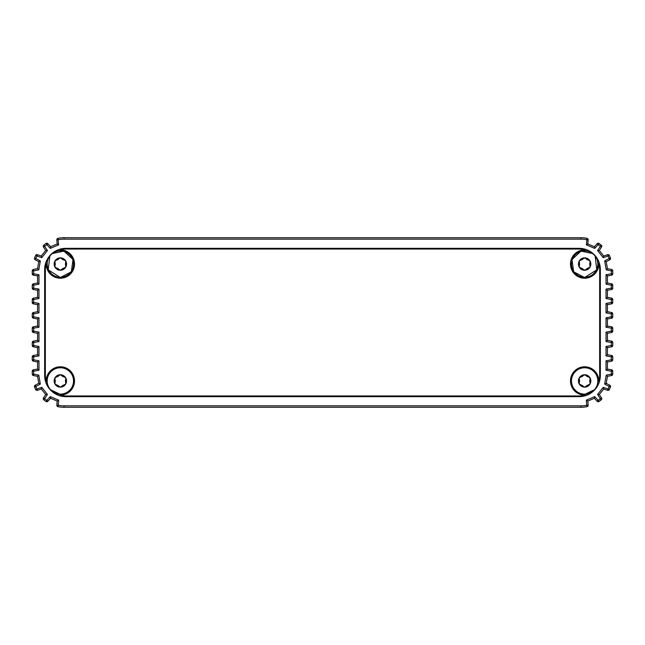<?xml version="1.0" encoding="UTF-8"?>
<svg xmlns="http://www.w3.org/2000/svg" width="645" height="645" viewBox="0 0 645 645"><rect width="100%" height="100%" fill="white"/><g stroke="black" fill="none" stroke-linecap="round" stroke-linejoin="round"><path stroke-width="0.97" d="M64.097 259.959L63.766 259.935A2.016 2.016 0 0 1 62.218 259.04L60.356 257.863L58.485 259.04A2.016 2.016 0 0 1 56.937 259.935L54.986 260.959L55.075 263.168A2.016 2.016 0 0 1 55.075 264.95L54.986 267.159L56.937 268.183A2.016 2.016 0 0 1 58.485 269.078L60.356 270.255A6.192 6.192 0 0 0 65.717 267.159A2.016 2.016 0 0 0 65.717 267.151L65.629 264.95A2.016 2.016 0 0 1 65.629 263.168L65.717 260.959A6.192 6.192 0 0 0 54.986 260.959A6.192 6.192 0 0 0 60.356 270.255L62.218 269.078A2.016 2.016 0 0 1 63.766 268.183L65.717 267.159A6.192 6.192 0 0 0 65.717 260.959L62.033 258.758M54.93 262.862L54.93 265.256M56.607 268.159L58.671 269.352M62.033 269.352L64.097 268.159M65.782 265.256L65.782 262.862M58.671 258.758L56.607 259.959M65.879 249.051L579.121 249.051A20.527 20.527 0 0 1 584.975 249.905A14.158 14.158 0 0 0 570.486 263.894A14.158 14.158 0 0 0 584.644 278.221A14.158 14.158 0 0 0 598.802 263.732A20.527 20.527 0 0 1 599.657 269.586L599.657 375.414A20.527 20.527 0 0 1 598.802 381.268A14.158 14.158 0 0 0 584.862 366.787A14.158 14.158 0 0 0 570.486 380.832A14.158 14.158 0 0 0 584.975 395.095A20.527 20.527 0 0 1 579.121 395.949L65.879 395.949A20.527 20.527 0 0 1 60.025 395.095A14.158 14.158 0 0 0 74.514 380.832A14.158 14.158 0 0 0 60.138 366.787A14.158 14.158 0 0 0 46.198 381.268A20.527 20.527 0 0 1 45.344 375.414L45.344 269.586A20.527 20.527 0 0 1 46.198 263.732A14.158 14.158 0 0 0 60.356 278.221A14.158 14.158 0 0 0 74.514 263.894A14.158 14.158 0 0 0 60.025 249.905A20.527 20.527 0 0 1 65.879 249.051M588.393 376.841L588.063 376.817A2.016 2.016 0 0 1 586.515 375.922L584.644 374.745A2.016 2.016 0 0 0 584.644 374.745L582.782 375.922A2.016 2.016 0 0 1 581.234 376.817L579.283 377.841A2.016 2.016 0 0 0 579.283 377.849L579.371 380.05A2.016 2.016 0 0 1 579.371 381.832L579.283 384.041L581.234 385.065A2.016 2.016 0 0 1 582.782 385.96L584.644 387.137A2.016 2.016 0 0 0 584.652 387.137A6.192 6.192 0 0 0 590.014 384.041L589.925 381.832A2.016 2.016 0 0 1 589.925 380.05L590.014 377.841A2.016 2.016 0 0 0 590.014 377.841A6.192 6.192 0 0 0 579.283 377.841A6.192 6.192 0 0 0 584.644 387.137L586.515 385.96A2.016 2.016 0 0 1 588.063 385.065L590.014 384.041A6.192 6.192 0 0 0 590.014 377.841L586.329 375.648M579.218 379.744L579.218 382.138M580.903 385.041L582.967 386.242M586.329 386.242L588.393 385.041M590.07 382.138L590.07 379.744M582.967 375.648L580.903 376.841M44.642 318.445L45.344 318.445L45.344 304.069A1.419 1.419 0 0 0 44.642 305.295M44.642 352.726A1.419 1.419 0 0 0 45.344 353.952L45.344 340.85L44.642 340.85M588.393 259.959L588.063 259.935A2.016 2.016 0 0 1 586.515 259.04L584.644 257.863L582.782 259.04A2.016 2.016 0 0 1 581.234 259.935L579.283 260.959L579.371 263.168A2.016 2.016 0 0 1 579.371 264.95L579.283 267.159L581.234 268.183A2.016 2.016 0 0 1 582.782 269.078L584.644 270.255A6.192 6.192 0 0 0 590.014 267.159A2.016 2.016 0 0 0 590.014 267.151L589.925 264.95A2.016 2.016 0 0 1 589.925 263.168L590.014 260.959A6.192 6.192 0 0 0 579.283 260.959A6.192 6.192 0 0 0 584.644 270.255L586.515 269.078A2.016 2.016 0 0 1 588.063 268.183L590.014 267.159A6.192 6.192 0 0 0 590.014 260.959L586.329 258.758M579.218 262.862L579.218 265.256M580.903 268.159L582.967 269.352M586.329 269.352L588.393 268.159M590.07 265.256L590.07 262.862M582.967 258.758L580.903 259.959M32.25 328.16A1.419 1.419 0 0 1 33.419 326.773L37.563 326.039L37.563 318.961L33.419 318.227A1.419 1.419 0 0 1 32.25 316.84L32.25 313.881A1.419 1.419 0 0 1 33.395 312.494L37.563 311.696L37.563 304.617L33.419 303.884A1.419 1.419 0 0 1 32.25 302.489L32.25 299.538A1.419 1.419 0 0 1 33.395 298.151L37.563 297.345L37.563 290.266L33.419 289.541A1.419 1.419 0 0 1 32.25 288.146L32.25 285.195A1.419 1.419 0 0 1 33.395 283.8L37.563 283.002L37.563 275.923L33.419 275.197A1.419 1.419 0 0 1 32.25 273.803L32.25 270.852A1.419 1.419 0 0 1 33.395 269.457L37.563 268.659L38.764 261.685L35.169 259.75A1.419 1.419 0 0 1 34.548 257.927L35.644 255.46A1.419 1.419 0 0 1 37.394 254.694L41.288 256.017L45.682 250.47L43.465 247.043A1.419 1.419 0 0 1 43.796 245.148L45.94 243.512A1.419 1.419 0 0 1 47.843 243.681L50.624 246.713L57.147 243.963L56.841 239.819A1.419 1.419 0 0 1 57.977 238.319A31.855 31.855 0 0 1 64.105 237.723L580.895 237.723A31.855 31.855 0 0 1 587.023 238.319A1.419 1.419 0 0 1 588.159 239.819L587.853 243.963L594.376 246.713L597.157 243.681A1.419 1.419 0 0 1 599.06 243.512L601.204 245.148A1.419 1.419 0 0 1 601.535 247.043L599.318 250.47L603.712 256.017L607.606 254.694A1.419 1.419 0 0 1 609.356 255.46L610.452 257.927A1.419 1.419 0 0 1 609.831 259.75L606.236 261.685L607.437 268.659L611.605 269.457A1.419 1.419 0 0 1 612.75 270.852L612.75 273.803A1.419 1.419 0 0 1 611.581 275.197L607.437 275.923L607.437 283.002L611.605 283.8A1.419 1.419 0 0 1 612.75 285.195L612.75 288.146A1.419 1.419 0 0 1 611.581 289.541L607.437 290.266L607.437 297.345L611.605 298.151A1.419 1.419 0 0 1 612.75 299.538L612.75 302.489A1.419 1.419 0 0 1 611.581 303.884L607.437 304.617L607.437 311.696L611.605 312.494A1.419 1.419 0 0 1 612.75 313.881L612.75 316.84A1.419 1.419 0 0 1 611.581 318.227L607.437 318.961L607.437 326.039L611.581 326.773A1.419 1.419 0 0 1 612.75 328.16L612.75 331.119A1.419 1.419 0 0 1 611.605 332.506L607.437 333.304L607.437 340.383L611.581 341.116A1.419 1.419 0 0 1 612.75 342.511L612.75 345.462A1.419 1.419 0 0 1 611.605 346.849L607.437 347.655L607.437 354.734L611.581 355.459A1.419 1.419 0 0 1 612.75 356.854L612.75 359.805A1.419 1.419 0 0 1 611.605 361.2L607.437 361.998L607.437 369.077L611.581 369.803A1.419 1.419 0 0 1 612.75 371.197L612.75 374.148A1.419 1.419 0 0 1 611.605 375.543L607.437 376.341L606.236 383.315L609.831 385.25A1.419 1.419 0 0 1 610.452 387.073L609.356 389.54A1.419 1.419 0 0 1 607.606 390.306L603.712 388.983L599.318 394.53L601.535 397.957A1.419 1.419 0 0 1 601.204 399.852L599.06 401.488A1.419 1.419 0 0 1 597.157 401.319L594.376 398.288L587.853 401.037L588.159 405.181A1.419 1.419 0 0 1 587.023 406.681A31.855 31.855 0 0 1 580.895 407.277L64.105 407.277A31.855 31.855 0 0 1 57.977 406.681A1.419 1.419 0 0 1 56.841 405.181L57.147 401.037L50.624 398.288L47.843 401.319A1.419 1.419 0 0 1 45.94 401.488L43.796 399.852A1.419 1.419 0 0 1 43.465 397.957L45.682 394.53L41.288 388.983L37.394 390.306A1.419 1.419 0 0 1 35.644 389.54L34.548 387.073A1.419 1.419 0 0 1 35.169 385.25L38.764 383.315L37.563 376.341L33.395 375.543A1.419 1.419 0 0 1 32.25 374.148L32.25 371.197A1.419 1.419 0 0 1 33.419 369.803L37.563 369.077L37.563 361.998L33.395 361.2A1.419 1.419 0 0 1 32.25 359.805L32.25 356.854A1.419 1.419 0 0 1 33.419 355.459L37.563 354.734L37.563 347.655L33.395 346.849A1.419 1.419 0 0 1 32.25 345.462L32.25 342.511A1.419 1.419 0 0 1 33.419 341.116L37.563 340.383L37.563 333.304L33.395 332.506A1.419 1.419 0 0 1 32.25 331.119L32.25 328.16L33.669 328.16L33.669 331.119L38.974 332.135L38.974 341.576L33.669 342.511L33.669 345.462L38.974 346.478L38.974 355.919L33.669 356.854L33.669 359.805L38.974 360.829L38.974 370.262L33.669 371.197L33.669 374.148L38.789 375.14L40.329 384.081L35.838 386.5L36.934 388.967L41.78 387.322L47.424 394.45L44.65 398.723L46.803 400.36L50.254 396.594L58.63 400.126L58.252 405.286A30.444 30.444 0 0 0 64.105 405.858L580.895 405.858A30.444 30.444 0 0 0 586.748 405.286L586.37 400.126L594.746 396.594L598.197 400.36L600.35 398.723L597.576 394.45L603.22 387.322L608.066 388.967L609.162 386.5L604.671 384.081L606.211 375.14L611.331 374.148L611.331 371.197L606.026 370.262L606.026 360.829L611.331 359.805L611.331 356.854L606.026 355.919L606.026 346.478L611.331 345.462L611.331 342.511L606.026 341.576L606.026 332.135L611.331 331.119L611.331 328.16L606.026 327.225L606.026 317.775L611.331 316.84L611.331 313.881L606.026 312.865L606.026 303.424L611.331 302.489L611.331 299.538L606.026 298.522L606.026 289.081L611.331 288.146L611.331 285.195L606.026 284.171L606.026 274.738L611.331 273.803L611.331 270.852L606.211 269.86L604.671 260.919L609.162 258.5L608.066 256.033L603.22 257.678L597.576 250.55L600.35 246.277L598.197 244.64L594.746 248.406L586.37 244.874L587.023 238.319M143.037 396.659A7.079 7.079 0 0 0 146.125 395.949L71.377 395.949A2.83 2.83 0 0 0 73.248 396.659M461.602 396.659A7.079 7.079 0 0 0 464.69 395.949L180.31 395.949A7.079 7.079 0 0 0 183.398 396.659M571.752 396.659A2.83 2.83 0 0 0 573.623 395.949L498.875 395.949A7.079 7.079 0 0 0 501.963 396.659M73.248 248.341A2.83 2.83 0 0 0 71.377 249.051L573.623 249.051A2.83 2.83 0 0 0 571.752 248.341M600.358 305.295A1.419 1.419 0 0 0 599.657 304.069L599.657 353.952A1.419 1.419 0 0 0 600.358 352.726M600.358 284.058A1.419 1.419 0 0 0 599.657 282.833L599.657 296.611A1.419 1.419 0 0 0 600.358 295.386M44.642 295.386A1.419 1.419 0 0 0 45.344 296.611L45.344 282.833A1.419 1.419 0 0 0 44.642 284.058M588.159 239.819L586.748 239.714A30.444 30.444 0 0 0 580.895 239.142L64.105 239.142L64.105 237.723M56.841 239.819L58.252 239.714A30.444 30.444 0 0 1 64.105 239.142M57.977 238.319L58.63 244.874L50.254 248.406L46.803 244.64L44.65 246.277L47.424 250.55L41.78 257.678L36.934 256.033L35.838 258.5L40.329 260.919L38.789 269.86L33.669 270.852L33.669 273.803L38.974 274.738L38.974 284.171L33.669 285.195L33.669 288.146L38.974 289.081L38.974 298.522L33.669 299.538L33.669 302.489L38.974 303.424L38.974 312.865L33.669 313.881L33.669 316.84L38.974 317.775L38.974 327.225L33.669 328.16L33.419 326.773M65.879 396.659L579.121 396.659A21.237 21.237 0 0 0 600.358 375.414L600.358 269.586A21.237 21.237 0 0 0 579.121 248.341L65.879 248.341A21.237 21.237 0 0 0 44.642 269.586L44.642 375.414A21.237 21.237 0 0 0 65.879 396.659M586.37 400.126L587.853 401.037M594.746 396.594L594.376 398.288M58.63 400.126L57.147 401.037M50.254 396.594L50.624 398.288M597.576 394.45L599.318 394.53M603.22 387.322L603.712 388.983M47.424 394.45L45.682 394.53M41.78 387.322L41.288 388.983M604.671 384.081L606.236 383.315M606.211 375.14L607.437 376.341M40.329 384.081L38.764 383.315M38.789 375.14L37.563 376.341M612.75 371.197L611.331 371.197L611.581 369.803M606.026 370.262L607.437 369.077M606.026 360.829L607.437 361.998M38.974 370.262L37.563 369.077M38.974 360.829L37.563 361.998M612.75 356.854L611.331 356.854L611.581 355.459M606.026 355.919L607.437 354.734M606.026 346.478L607.437 347.655M38.974 355.919L37.563 354.734M38.974 346.478L37.563 347.655M612.75 342.511L611.331 342.511L611.581 341.116M606.026 341.576L607.437 340.383M606.026 332.135L607.437 333.304M38.974 341.576L37.563 340.383M38.974 332.135L37.563 333.304M612.75 328.16L611.331 328.16L611.581 326.773M607.437 326.039L606.026 327.225M606.026 317.775L607.437 318.961M38.974 327.225L37.563 326.039M37.563 318.961L38.974 317.775M612.75 313.881L611.331 313.881L611.605 312.494M606.026 312.865L607.437 311.696M606.026 303.424L607.437 304.617M38.974 312.865L37.563 311.696M38.974 303.424L37.563 304.617M612.75 299.538L611.331 299.538L611.605 298.151M606.026 298.522L607.437 297.345M606.026 289.081L607.437 290.266M38.974 298.522L37.563 297.345M38.974 289.081L37.563 290.266M612.75 285.195L611.331 285.195L611.605 283.8M606.026 284.171L607.437 283.002M606.026 274.738L607.437 275.923M38.974 284.171L37.563 283.002M38.974 274.738L37.563 275.923M612.75 270.852L611.331 270.852L611.605 269.457M606.211 269.86L607.437 268.659M604.671 260.919L606.236 261.685M38.789 269.86L37.563 268.659M40.329 260.919L38.764 261.685M609.356 255.46L608.066 256.033L607.606 254.694M603.22 257.678L603.712 256.017M597.576 250.55L599.318 250.47M41.78 257.678L41.288 256.017M47.424 250.55L45.682 250.47M594.746 248.406L594.376 246.713M586.37 244.874L587.853 243.963M50.254 248.406L50.624 246.713M58.63 244.874L57.147 243.963M64.097 376.841L63.766 376.817A2.016 2.016 0 0 1 62.218 375.922L60.356 374.745L58.485 375.922A2.016 2.016 0 0 1 56.937 376.817L54.986 377.841A2.016 2.016 0 0 0 54.986 377.849L55.075 380.05A2.016 2.016 0 0 1 55.075 381.832L54.986 384.041L56.937 385.065A2.016 2.016 0 0 1 58.485 385.96L60.356 387.137A2.016 2.016 0 0 0 60.356 387.137A6.192 6.192 0 0 0 65.717 384.041L65.629 381.832A2.016 2.016 0 0 1 65.629 380.05L65.717 377.841A2.016 2.016 0 0 0 65.717 377.841A6.192 6.192 0 0 0 54.986 377.841A6.192 6.192 0 0 0 60.356 387.137L62.218 385.96A2.016 2.016 0 0 1 63.766 385.065L65.717 384.041A6.192 6.192 0 0 0 65.717 377.841L62.033 375.648M54.93 379.744L54.93 382.138M56.607 385.041L58.671 386.242M62.033 386.242L64.097 385.041M65.782 382.138L65.782 379.744M58.671 375.648L56.607 376.841M60.356 277.237A13.182 13.182 0 0 0 71.764 257.468A13.182 13.182 0 0 0 48.939 257.468A13.182 13.182 0 0 0 60.356 277.237M60.356 277.431A13.376 13.376 0 0 0 71.934 257.371A13.376 13.376 0 0 0 48.77 257.371A13.376 13.376 0 0 0 60.356 277.431M584.644 394.127A13.182 13.182 0 0 0 596.061 374.35A13.182 13.182 0 0 0 573.236 374.35A13.182 13.182 0 0 0 584.644 394.127M584.644 394.313A13.376 13.376 0 0 0 596.23 374.253A13.376 13.376 0 0 0 573.066 374.253A13.376 13.376 0 0 0 584.644 394.313M44.642 330.232L45.344 330.232M45.344 329.063L44.642 329.063M584.644 277.237A13.182 13.182 0 0 0 596.061 257.468A13.182 13.182 0 0 0 573.236 257.468A13.182 13.182 0 0 0 584.644 277.237M584.644 277.431A13.376 13.376 0 0 0 596.23 257.371A13.376 13.376 0 0 0 573.066 257.371A13.376 13.376 0 0 0 584.644 277.431M588.159 405.181L586.748 405.286L587.023 406.681M580.895 407.277L580.895 405.858M64.105 407.277L64.105 405.858M57.977 406.681L58.252 405.286L56.841 405.181M599.06 401.488L598.197 400.36L597.157 401.319M47.843 401.319L46.803 400.36L45.94 401.488M601.535 397.957L600.35 398.723L601.204 399.852M43.796 399.852L44.65 398.723L43.465 397.957M609.356 389.54L608.066 388.967L607.606 390.306M37.394 390.306L36.934 388.967L35.644 389.54M609.831 385.25L609.162 386.5L610.452 387.073M34.548 387.073L35.838 386.5L35.169 385.25M612.75 374.148L611.331 374.148L611.605 375.543M33.395 375.543L33.669 374.148L32.25 374.148M32.25 371.197L33.669 371.197L33.419 369.803M612.75 359.805L611.331 359.805L611.605 361.2M33.395 361.2L33.669 359.805L32.25 359.805M32.25 356.854L33.669 356.854L33.419 355.459M612.75 345.462L611.331 345.462L611.605 346.849M33.395 346.849L33.669 345.462L32.25 345.462M32.25 342.511L33.669 342.511L33.419 341.116M612.75 331.119L611.331 331.119L611.605 332.506M33.395 332.506L33.669 331.119L32.25 331.119M612.75 316.84L611.331 316.84L611.581 318.227M33.419 318.227L33.669 316.84L32.25 316.84M32.25 313.881L33.669 313.881L33.395 312.494M612.75 302.489L611.331 302.489L611.581 303.884M33.419 303.884L33.669 302.489L32.25 302.489M32.25 299.538L33.669 299.538L33.395 298.151M612.75 288.146L611.331 288.146L611.581 289.541M33.419 289.541L33.669 288.146L32.25 288.146M32.25 285.195L33.669 285.195L33.395 283.8M612.75 273.803L611.331 273.803L611.581 275.197M33.419 275.197L33.669 273.803L32.25 273.803M32.25 270.852L33.669 270.852L33.395 269.457M610.452 257.927L609.162 258.5L609.831 259.75M35.169 259.75L35.838 258.5L34.548 257.927M35.644 255.46L36.934 256.033L37.394 254.694M601.204 245.148L600.35 246.277L601.535 247.043M43.465 247.043L44.65 246.277L43.796 245.148M597.157 243.681L598.197 244.64L599.06 243.512M45.94 243.512L46.803 244.64L47.843 243.681M580.895 239.142L580.895 237.723M60.356 394.127A13.182 13.182 0 0 0 71.764 374.35A13.182 13.182 0 0 0 48.939 374.35A13.182 13.182 0 0 0 60.356 394.127M60.356 394.313A13.376 13.376 0 0 0 71.934 374.253A13.376 13.376 0 0 0 48.77 374.253A13.376 13.376 0 0 0 60.356 394.313M49.931 255.557L48.198 269.828L60.356 277.511L71.345 271.811L73.022 259.548L63.968 251.099L51.85 253.638M595.069 389.443L584.644 394.393L593.15 391.362M593.15 253.638L581.032 251.099L571.978 259.548L573.655 271.811L584.644 277.511L596.802 269.828L595.069 255.557M51.85 391.362L60.356 394.393L49.931 389.443"/></g></svg>
